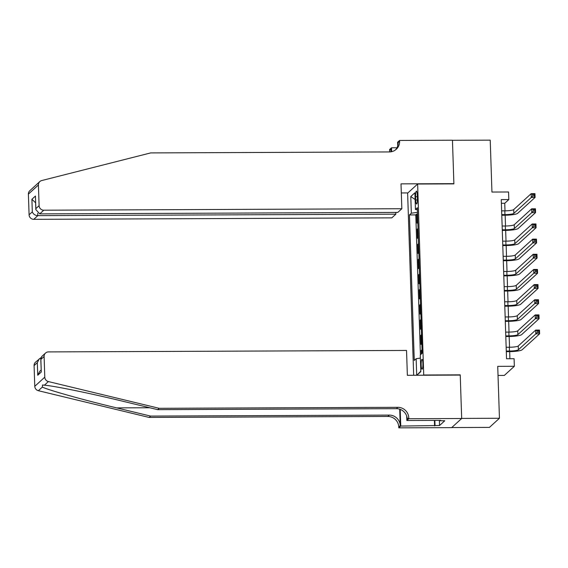 <?xml version="1.0" encoding="UTF-8"?>
<svg xmlns="http://www.w3.org/2000/svg" width="568" height="568" viewBox="0 0 568 568"><rect width="100%" height="100%" fill="white"/><g stroke="black" fill="none" stroke-linecap="round" stroke-linejoin="round"><path stroke-width="0.85" d="M422.897 363.492A4.913 0.88 -90.2 0 0 422.01 359.366A4.913 0.88 -90.2 0 0 421.165 365.075A4.913 0.88 -90.2 0 0 422.045 369.193A4.913 0.88 -90.2 0 0 422.897 363.492M498.029 375.448L504.327 375.427L514.345 366.289L514.09 358.713L506.535 358.742L501.26 199.602L508.814 199.567L508.559 191.991L491.945 192.055L490.219 140.147L452.455 140.303L453.896 183.876L417.636 184.025L423.721 375.228M451.752 427.562L489.431 427.406L499.45 418.268L461.677 418.424L460.229 374.852L423.976 375.001M417.636 184.025L407.625 193.163L413.667 375.27M417.821 222.407L416.99 223.174L416.685 214.079L417.551 214.079M418.027 228.471L417.189 229.238L418.048 229.231M417.189 229.238L417.494 238.333L418.325 237.566M418.829 252.724L417.991 253.484L417.693 244.396L418.552 244.389M419.333 267.883L418.495 268.643L418.197 259.548L419.056 259.548M419.837 283.034L418.999 283.801L418.694 274.706L419.56 274.699M420.341 298.193L419.503 298.96L419.198 289.865L420.064 289.857M420.838 313.351L420.008 314.111L419.702 305.016L420.561 305.016M421.342 328.51L420.505 329.27L420.206 320.174L421.065 320.174M421.846 343.661L421.009 344.428L420.71 335.333L421.57 335.326M415.606 196.656L415.712 199.993A4.757 0.852 -90.2 0 0 416.571 203.99A4.757 0.852 -90.2 0 0 417.395 198.459L417.281 195.129A4.757 0.852 -90.2 0 0 416.422 191.132A4.757 0.852 -90.2 0 0 415.606 196.656L417.331 196.649M420.81 371.195L416.827 375.256L420.824 371.628L420.27 354.957L422.166 353.225L417.338 207.725L415.442 209.45L417.409 209.833M416.706 375.256L416.152 358.706L414.264 360.439L409.436 214.931L411.331 213.206L410.778 196.535L414.889 192.779L415.442 209.45M416.685 214.079L415.783 214.91L420.419 354.815M422.045 349.725L421.215 350.491L421.328 353.992M420.71 335.333L421.548 334.573M420.206 320.174L421.044 319.415M419.702 305.016L420.54 304.256M419.198 289.865L420.036 289.098M418.694 274.706L419.532 273.946M418.197 259.548L419.028 258.788M417.693 244.396L418.531 243.629M514.345 366.289L497.724 366.36L499.45 418.268M505.002 210.842L504.753 203.273L508.814 199.567M509.908 358.727L509.673 351.649M509.531 347.247L509.169 336.49M509.027 332.095L508.672 321.332M508.523 316.937L508.168 306.18M508.019 301.778L507.664 291.022M507.515 286.62L507.16 275.863M507.018 271.469L506.656 260.705M506.514 256.31L506.159 245.554M506.01 241.151L505.655 230.395M505.506 225.993L505.151 215.236M501.381 203.287L504.753 203.273M417.487 212.333L411.331 213.206M415.783 214.91L409.436 214.931M421.215 350.491L422.074 350.484M416.152 358.706L420.377 358.11M415.116 199.524L410.778 196.535M501.757 214.64L504.952 214.626A7.675 1.207 178.1 0 0 513.855 213.362L531.3 197.451L531.172 193.667L534.95 193.653L535.077 197.437L517.633 213.348A11.516 1.81 -1.9 0 1 504.27 215.244L501.778 215.258M501.629 210.856L504.824 210.842A7.675 1.207 178.1 0 0 513.728 209.578L531.172 193.667L532.692 194.476L532.749 195.988L534.254 195.988L534.204 194.469L532.692 194.476M534.254 195.988L535.077 197.437L531.3 197.451L532.749 195.988M534.204 194.469L534.95 193.653M401.839 208.726L43.786 210.203L39.739 213.887L397.792 212.418L401.839 208.726L401.015 183.869L453.889 183.649L452.447 140.225L399.574 140.445L397.607 142.234L397.728 145.841M395.811 212.425L395.868 214.164L391.821 217.856L33.768 219.333A4.608 4.473 -132.4 0 1 29.089 214.803L28.4 194.114A4.608 4.473 -132.4 0 1 29.827 190.692L39.838 181.561A4.608 4.473 47.6 0 1 41.712 180.553L150.676 152.913L389.378 151.933A10.749 10.437 47.6 0 0 399.602 141.276L399.574 140.445M29.089 214.803L32.319 211.857L31.9 199.276L35.45 196.038L35.862 208.619L39.1 205.673L38.411 184.983L28.4 194.114M389.527 151.926A10.749 10.437 47.6 0 0 389.584 150.413L389.556 149.576L391.522 147.786L391.65 151.67M396.968 147.765L391.522 147.786M407.874 192.935L401.313 192.957M395.868 214.164L37.815 215.641L33.768 219.333M390.791 151.826A10.749 10.437 47.6 0 0 391.068 149.057L391.16 151.77M39.838 181.561A4.608 4.473 47.6 0 0 38.411 184.983M39.1 205.673A4.608 4.473 47.6 0 0 43.786 210.203M395.491 149.902A10.749 10.437 47.6 0 0 398.118 142.632L399.602 141.276M32.319 211.857C33.192 214.15 35.024 215.414 37.815 215.641L37.736 213.312M31.9 199.276L35.592 202.783M35.45 196.038L35.819 209.578L39.739 213.887M35.862 208.619L35.819 209.578M159.147 408.307L157.663 409.656L123.703 401.455C91.313 393.553 53.875 385.871 44.425 385.182L42.479 384.99L42.33 387.092C49.018 390.301 84.114 400.12 116.653 407.888L150.612 416.088L389.314 415.101A10.749 10.437 -132.4 0 1 400.241 425.666L398.764 427.022L398.793 427.853L451.666 427.633L461.677 418.502L460.236 375.079L407.362 375.299L406.539 350.442L48.486 351.911A4.608 4.473 47.6 0 0 44.105 356.477L44.787 377.166A4.608 4.473 47.6 0 0 48.379 381.568L159.147 408.307L397.849 407.32A10.749 10.437 -132.4 0 1 408.775 417.885L408.804 418.722L461.677 418.502M150.612 416.088L149.136 417.437L387.837 416.45A10.749 10.437 -132.4 0 1 398.764 427.022M408.775 417.885L407.291 419.241A10.749 10.437 -132.4 0 0 396.365 408.669L157.663 409.656M44.105 356.477L40.868 359.43L41.286 372.012L37.744 375.242L37.325 362.661L34.087 365.615L34.776 386.304L44.787 377.166M42.33 387.092L38.368 390.706L149.136 417.437M408.804 418.722L406.844 420.512L440.683 420.37L440.25 420.767L440.235 420.37M439.391 420.377L439.561 425.51L444.779 420.746L440.25 420.767M439.561 425.51L400.752 426.064L398.793 427.853M406.844 420.512L406.695 416.032M399.695 409.194L400.241 425.666M400.199 409.365L400.752 426.064M38.368 390.706A4.608 4.473 -132.4 0 1 34.776 386.304M34.087 365.615A4.608 4.473 -132.4 0 1 35.514 362.192L40.931 357.677M434.591 425.922L434.406 420.398M434.854 420.391L435.024 425.531M40.868 359.43L41.684 356.562L45.532 353.055M41.286 372.012L40.768 358.742M37.744 375.242L39.781 371.266L41.145 370.016M37.325 362.661L39.362 358.685M502.261 229.799L505.449 229.784A7.675 1.207 178.1 0 0 514.36 228.521L531.804 212.609L531.676 208.818L535.454 208.804L535.574 212.595L518.137 228.506A11.516 1.81 -1.9 0 1 504.774 230.402L502.282 230.416M502.133 226.007L505.328 226A7.675 1.207 178.1 0 0 514.232 224.729L531.676 208.818L533.196 209.635L533.245 211.147L534.758 211.14L534.708 209.627L533.196 209.635M534.758 211.14L535.574 212.595L531.804 212.609L533.245 211.147M534.708 209.627L535.454 208.804M502.765 244.957L505.953 244.943A7.675 1.207 178.1 0 0 514.864 243.679L532.301 227.768L532.18 223.977L535.958 223.962L536.078 227.754L518.641 243.665A11.516 1.81 -1.9 0 1 505.279 245.561L502.786 245.568M502.637 241.166L505.825 241.151A7.675 1.207 178.1 0 0 514.736 239.888L532.18 223.977L533.7 224.786L533.75 226.305L535.262 226.298L535.212 224.786L533.7 224.786M535.262 226.298L536.078 227.754L532.301 227.768L533.75 226.305M535.212 224.786L535.958 223.962M503.269 260.116L506.457 260.101A7.675 1.207 178.1 0 0 515.368 258.83L532.805 242.926L532.678 239.135L536.455 239.121L536.582 242.905L519.138 258.816A11.516 1.81 -1.9 0 1 505.783 260.719L503.284 260.726M503.141 256.324L506.329 256.31A7.675 1.207 178.1 0 0 515.24 255.046L532.678 239.135L534.204 239.944L534.254 241.464L535.766 241.457L535.716 239.937L534.204 239.944M535.766 241.457L536.582 242.905L532.805 242.926L534.254 241.464M535.716 239.937L536.455 239.121M503.766 275.267L506.961 275.253A7.675 1.207 178.1 0 0 515.865 273.989L533.309 258.078L533.182 254.294L536.959 254.272L537.087 258.064L519.642 273.975A11.516 1.81 -1.9 0 1 506.287 275.87L503.788 275.885M503.646 271.483L506.834 271.469A7.675 1.207 178.1 0 0 515.744 270.205L533.182 254.294L534.708 255.103L534.758 256.615L536.27 256.615L536.213 255.096L534.708 255.103M536.27 256.615L537.087 258.064L533.309 258.078L534.758 256.615M536.213 255.096L536.959 254.272M504.27 290.425L507.465 290.411A7.675 1.207 178.1 0 0 516.369 289.147L533.813 273.236L533.686 269.445L537.463 269.431L537.591 273.222L520.146 289.133A11.516 1.81 -1.9 0 1 506.784 291.029L504.292 291.043M504.143 286.634L507.338 286.62A7.675 1.207 178.1 0 0 516.241 285.356L533.686 269.445L535.212 270.261L535.262 271.774L536.767 271.767L536.717 270.254L535.212 270.261M536.767 271.767L537.591 273.222L533.813 273.236L535.262 271.774M536.717 270.254L537.463 269.431M504.774 305.584L507.962 305.57A7.675 1.207 178.1 0 0 516.873 304.306L534.318 288.395L534.19 284.603L537.967 284.589L538.095 288.381L520.65 304.285A11.516 1.81 -1.9 0 1 507.288 306.188L504.796 306.195M504.647 301.793L507.842 301.778A7.675 1.207 178.1 0 0 516.745 300.515L534.19 284.603L535.709 285.413L535.759 286.932L537.271 286.925L537.221 285.413L535.709 285.413M537.271 286.925L538.095 288.381L534.318 288.395L535.759 286.932M537.221 285.413L537.967 284.589M505.279 320.735L508.466 320.728A7.675 1.207 178.1 0 0 517.377 319.457L534.815 303.553L534.694 299.762L538.471 299.748L538.592 303.532L521.154 319.443A11.516 1.81 -1.9 0 1 507.792 321.346L505.3 321.353M505.151 316.951L508.346 316.937A7.675 1.207 178.1 0 0 517.249 315.673L534.694 299.762L536.213 300.571L536.263 302.091L537.775 302.084L537.726 300.564L536.213 300.571M537.775 302.084L538.592 303.532L534.815 303.553L536.263 302.091M537.726 300.564L538.471 299.748M505.783 335.894L508.971 335.88A7.675 1.207 178.1 0 0 517.881 334.616L535.319 318.705L535.198 314.921L538.968 314.899L539.096 318.691L521.658 334.602A11.516 1.81 -1.9 0 1 508.296 336.497L505.804 336.512M505.655 332.11L508.843 332.095A7.675 1.207 178.1 0 0 517.753 330.825L535.198 314.921L536.717 315.73L536.767 317.242L538.279 317.235L538.23 315.723L536.717 315.73M538.279 317.235L539.096 318.691L535.319 318.705L536.767 317.242M538.23 315.723L538.968 314.899M506.28 351.052L509.475 351.038A7.675 1.207 178.1 0 0 518.378 349.774L535.823 333.863L535.695 330.072L539.472 330.058L539.6 333.849L522.155 349.76A11.516 1.81 -1.9 0 1 508.8 351.656L506.301 351.663M506.159 347.261L509.347 347.247A7.675 1.207 178.1 0 0 518.257 345.983L535.695 330.072L537.221 330.888L537.271 332.401L538.784 332.394L538.734 330.881L537.221 330.888M538.784 332.394L539.6 333.849L535.823 333.863L537.271 332.401M538.734 330.881L539.472 330.058M417.395 199.986L415.712 199.993M504.824 210.842L504.952 214.626M513.728 209.578L513.855 213.362M391.068 149.057L389.584 150.413M116.653 407.888L149.782 407.753M389.314 415.101L387.837 416.45M396.365 408.669L397.849 407.32M48.379 381.568L44.425 385.182M505.328 226L505.449 229.784M514.232 224.729L514.36 228.521M505.825 241.151L505.953 244.943M514.736 239.888L514.864 243.679M506.329 256.31L506.457 260.101M515.24 255.046L515.368 258.83M506.834 271.469L506.961 275.253M515.744 270.205L515.865 273.989M507.338 286.62L507.465 290.411M516.241 285.356L516.369 289.147M507.842 301.778L507.962 305.57M516.745 300.515L516.873 304.306M508.346 316.937L508.466 320.728M517.249 315.673L517.377 319.457M508.843 332.095L508.971 335.88M517.753 330.825L517.881 334.616M509.347 347.247L509.475 351.038M518.257 345.983L518.378 349.774"/></g></svg>
